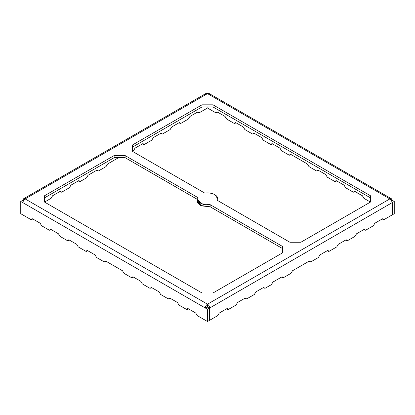 <?xml version="1.0" encoding="UTF-8"?>
<svg xmlns="http://www.w3.org/2000/svg" width="415" height="415" viewBox="0 0 415 415"><rect width="100%" height="100%" fill="white"/><g stroke="black" fill="none" stroke-linecap="round" stroke-linejoin="round"><path stroke-width="0.62" d="M214.825 194.682L217.859 198.91L217.507 200.455C218.378 198.256 217.486 196.331 214.825 194.682C211.961 193.141 208.626 192.627 204.818 193.131L132.432 151.34L132.432 145.001L202.006 104.829L212.994 104.829L370.45 195.74L370.45 202.079L300.875 242.246L289.888 242.246L217.507 200.455L289.888 242.246L300.875 242.246L370.45 202.079L370.45 195.74L212.994 104.829L202.006 104.829L132.432 145.001L132.432 151.34L204.818 193.131C208.626 192.627 211.961 193.141 214.825 194.682M114.125 155.568L44.55 195.74L114.125 155.568L125.112 155.568L197.493 197.364C194.505 201.031 203.827 206.411 210.182 204.683L210.182 206.8L282.568 248.59L210.182 206.8L210.182 204.683L201.462 203.765L197.141 198.91L197.493 197.364L125.112 155.568L125.112 157.684L114.125 157.684L114.125 155.568L114.125 157.684L44.55 197.851L114.125 157.684L125.112 157.684L197.493 199.475L125.112 157.684L125.112 155.568L114.125 155.568M282.568 246.479L210.182 204.683L282.568 246.479L282.568 252.818L212.994 292.985L202.006 292.985L44.55 202.079L44.55 195.74L44.55 202.079L202.006 292.985L212.994 292.985L282.568 252.818L282.568 246.479M197.141 198.91L197.141 201.021L201.462 205.882L210.182 206.8L200.59 205.477L197.607 202.79L197.307 199.968M31.95 218.731L31.737 219.203L32.469 218.783L31.519 219.68L31.001 219.628L20.75 213.709L20.75 201.446L22.581 200.388L23.416 200.87L22.581 200.388L20.75 201.446L205.3 307.997L20.75 201.446L20.75 213.709L31.001 219.628L32.469 218.783L40.156 223.223L41.624 225.76L49.312 230.201L50.775 229.35L58.468 233.79L59.931 236.327L67.619 240.767L69.087 239.922L76.775 244.362L78.238 246.899L85.931 251.34L87.394 250.494L95.082 254.935L96.55 257.471L104.238 261.912L105.701 261.066L122.55 270.788L124.012 273.324L131.7 277.765L133.168 276.919L140.856 281.36L142.319 283.896L150.012 288.337L151.475 287.491L159.163 291.932L160.631 294.468L168.319 298.904L169.782 298.058L177.475 302.499L178.938 305.035L186.626 309.476L188.094 308.63L195.781 313.071L197.25 315.608L207.5 321.526L207.5 309.263L205.3 307.997C205.441 306.384 206.177 305.118 207.5 304.19L389.856 198.91L207.5 93.629L25.144 198.91L207.5 304.19L25.144 198.91C23.821 199.833 23.084 201.104 22.95 202.712C23.084 201.104 23.821 199.833 25.144 198.91L207.5 93.629L389.856 198.91C391.179 199.833 391.916 201.104 392.051 202.712L209.7 307.997L209.7 320.261L217.751 315.608L219.219 313.071L226.906 308.63L228.375 309.476L236.062 305.035L237.525 302.499L245.218 298.058L246.681 298.904L254.369 294.468L255.837 291.932L263.525 287.491L264.988 288.337L271.452 284.607L272.914 282.07L281.832 276.919L283.3 277.765L290.988 273.324L292.451 270.788L309.3 261.066L310.762 261.912L318.45 257.471L319.918 254.935L327.606 250.494L329.069 251.34L336.762 246.899L338.225 244.362L345.913 239.922L347.381 240.767L355.069 236.327L356.532 233.79L364.225 229.35L365.688 230.201L373.376 225.76L374.844 223.223L382.531 218.783L384 219.628L392.051 214.975L392.051 202.712L392.051 214.975L384 219.628L383.481 219.68L383.05 218.731M245.732 298.012L245.218 298.058L245.95 298.484L245.218 298.058L237.525 302.499L236.062 305.035L228.375 309.476L227.856 309.528L226.906 308.63L227.638 309.056L227.425 308.578L226.906 308.63L219.219 313.071L217.751 315.608L209.7 320.261L209.7 307.997C209.559 306.384 208.823 305.118 207.5 304.19C208.823 305.118 209.559 306.384 209.7 307.997L392.051 202.712C391.916 201.104 391.179 199.833 389.856 198.91L391.407 198.754L392.051 200.175C391.916 198.728 391.179 198.308 389.856 198.91L207.5 304.19L207.868 307.365L207.5 306.306L207.132 306.939L209.331 308.21L209.331 320.468L207.5 321.526L197.25 315.608L195.781 313.071L188.094 308.63L187.144 309.528L186.626 309.476L178.938 305.035L177.475 302.499L169.782 298.058L168.838 298.956L168.319 298.904L160.631 294.468L159.163 291.932L151.475 287.491L150.012 288.337L142.319 283.896L140.856 281.36L133.168 276.919L132.219 277.817L133.469 277.096M370.45 197.851L212.994 106.946L202.006 106.946L132.432 147.112L202.006 106.946L202.006 104.829L202.006 106.946L212.994 106.946L212.994 104.829L212.994 106.946L370.45 197.851M217.693 199.968L217.839 200.647M354.701 191.299L353.756 192.197L353.238 192.145L345.55 187.704L344.082 185.168L336.394 180.727L335.662 181.153L336.394 180.727L335.875 180.675L335.45 181.625L334.931 181.573L327.238 177.132L325.775 174.596L318.087 170.155L317.351 170.581L318.087 170.155L317.568 170.109L317.138 171.053L316.619 171.001L308.931 166.565L316.619 171.001L318.087 170.155L325.775 174.596L327.238 177.132L334.931 181.573L336.394 180.727L344.082 185.168L345.55 187.704L353.238 192.145L354.701 191.299L362.394 195.74L363.856 198.277L370.45 202.079L363.856 198.277L362.394 195.74L354.187 191.248M391.407 198.754L209.051 93.474L207.5 93.629C208.823 93.022 209.559 93.448 209.7 94.895M205.3 94.895C205.441 93.448 206.177 93.022 207.5 93.629L205.949 93.474L23.593 198.754L25.144 198.91C23.821 198.308 23.084 198.728 22.95 200.175L23.593 198.754M199.076 112.864L198.344 112.444L199.076 112.864L207.132 108.216L207.132 106.946L207.132 108.216L199.076 112.864L197.312 112.195M252.538 134.009L244.85 129.568L252.538 134.009L254.006 133.163L261.694 137.598L263.157 140.135L270.85 144.576L272.313 143.73L280.001 148.171L281.469 150.707L289.156 155.148L281.469 150.707L280.001 148.171L272.313 143.73L271.369 144.628L270.85 144.576L263.157 140.135L261.694 137.598L254.006 133.163L253.487 133.111L253.275 133.583L254.006 133.163L253.057 134.055L252.538 134.009M132.432 277.345L133.168 276.919L132.65 276.867L131.7 277.765L124.012 273.324L122.55 270.788L105.701 261.066L104.756 261.958L104.238 261.912L96.55 257.471L95.082 254.935L87.394 250.494L86.45 251.391L85.931 251.34L78.238 246.899L76.775 244.362L69.087 239.922L68.138 240.819L69.388 240.098M207.132 107.791L215.925 112.864L217.387 112.019L225.075 116.459L226.543 118.996L234.231 123.437L235.694 122.591L243.387 127.032L244.85 129.568L243.387 127.032L235.694 122.591L235.175 122.539L234.963 123.011L235.694 122.591L234.75 123.488L234.231 123.437L226.543 118.996L225.075 116.459L217.387 112.019L216.869 111.967L216.656 112.444L217.387 112.019L215.925 112.864L207.132 107.791M289.156 155.148L290.625 154.302L307.468 164.029L308.931 166.565L307.468 164.029L290.625 154.302L290.106 154.25L289.888 154.722L290.625 154.302L289.675 155.2L289.156 155.148M392.051 214.555L392.419 214.763L392.419 202.504L392.025 202.276L392.419 202.504L394.25 201.446L394.25 213.709L394.25 201.446L392.051 200.175L394.25 201.446L392.419 202.504L392.419 214.763L394.25 213.709L392.419 214.763L392.051 214.555M68.35 240.347L69.087 239.922L68.568 239.87L67.619 240.767L59.931 236.327L58.468 233.79L50.775 229.35L50.257 229.303L50.044 229.775L50.775 229.35L49.831 230.247L49.312 230.201L41.624 225.76L40.156 223.223L32.469 218.783L31.737 219.203M272.313 143.73L271.794 143.678L271.581 144.155L272.313 143.73M217.688 112.195L215.925 112.864M309.813 261.014L309.3 261.066L310.031 261.486L309.3 261.066L292.451 270.788L290.988 273.324L283.3 277.765L281.832 276.919L282.568 277.345L282.35 276.867L281.832 276.919L272.914 282.07L271.452 284.607L264.988 288.337L263.525 287.491L264.256 287.911L263.525 287.491L255.837 291.932L254.369 294.468L246.681 298.904L246.162 298.956L245.218 298.058M264.256 287.911L264.044 287.439M264.988 288.337L263.224 287.668M281.531 277.096L282.781 277.817L282.568 277.345M383.263 219.203L382.531 218.783L383.263 219.203L382.531 218.783L374.844 223.223L373.376 225.76L365.688 230.201L365.169 230.247L364.225 229.35L356.532 233.79L355.069 236.327L347.381 240.767L345.913 239.922L338.225 244.362L336.762 246.899L329.069 251.34L328.55 251.391L327.606 250.494L319.918 254.935L318.45 257.471L310.762 261.912L310.244 261.958L309.3 261.066M328.338 250.914L327.606 250.494L328.338 250.914L328.125 250.442M345.612 240.098L346.862 240.819L346.432 239.87L345.913 239.922L346.65 240.347M364.225 229.35L364.956 229.775L364.744 229.303L364.225 229.35M198.344 112.444L197.613 112.019L198.344 112.444L198.131 111.967L197.613 112.019L189.925 116.459L188.457 118.996L180.769 123.437L180.25 123.488L179.306 122.591L180.037 123.011L179.825 122.539L179.306 122.591L171.613 127.032L170.15 129.568L162.462 134.009L161.943 134.055L161.513 133.111L160.994 133.163L161.726 133.583L160.994 133.163L153.306 137.598L151.843 140.135L153.306 137.598L160.994 133.163L162.462 134.009L170.15 129.568L171.613 127.032L179.306 122.591L180.769 123.437L188.457 118.996L189.925 116.459L197.613 112.019L198.344 112.444M142.687 143.73L143.419 144.155L143.206 143.678L142.687 143.73L135 148.171L133.531 150.707L132.432 151.34L133.531 150.707L135 148.171L142.687 143.73L143.419 144.155L142.687 143.73M144.15 144.576L143.632 144.628L143.419 144.155L144.15 144.576L151.843 140.135L144.15 144.576M107.532 164.029L106.069 166.565L98.381 171.001L97.862 171.053L97.432 170.109L96.913 170.155L97.65 170.581L96.913 170.155L87.996 175.306L86.533 177.843L80.069 181.573L79.55 181.625L78.606 180.727L79.338 181.153L79.125 180.675L78.606 180.727L70.918 185.168L69.45 187.704L61.762 192.145L61.244 192.197L60.3 191.299L61.031 191.72L60.3 191.299L52.606 195.74L51.144 198.277L44.55 202.079L51.144 198.277L52.606 195.74L60.3 191.299L61.762 192.145L69.45 187.704L70.918 185.168L78.606 180.727L80.069 181.573L86.533 177.843L87.996 175.306L96.913 170.155L98.381 171.001L106.069 166.565L107.532 164.029L118.519 157.684L107.532 164.029M60.813 191.248L60.3 191.299M87.394 250.494L86.662 250.914L87.394 250.494M86.875 250.442L86.662 250.914M105.701 261.066L105.187 261.014M151.776 287.668L150.012 288.337M151.475 287.491L150.744 287.911L151.475 287.491M150.956 287.439L150.744 287.911M169.782 298.058L169.05 298.484L169.782 298.058L169.268 298.012M188.094 308.63L187.575 308.578L187.362 309.056L188.094 308.63M209.7 320.261L209.331 320.048L209.7 320.261M209.331 308.21L207.5 309.263L207.5 321.526L209.331 320.468L209.331 308.21L207.132 306.939L207.5 306.306L207.5 304.19C206.177 305.118 205.441 306.384 205.3 307.997L207.132 306.939L205.3 307.997L207.5 309.263L209.331 308.21M392.051 200.175L391.407 200.549L392.051 200.175M22.95 200.601L22.95 200.175L22.95 200.601M217.859 201.021L217.859 198.91M353.756 192.197L355.007 191.476M335.45 181.625L336.7 180.904M317.138 171.053L318.388 170.332M289.675 155.2L290.925 154.479M272.619 143.906L271.369 144.628M253.057 134.055L254.307 133.334M236 122.767L234.75 123.488M227.856 309.528L226.606 308.807M246.162 298.956L244.912 298.235M308.993 261.237L310.244 261.958M327.3 250.67L328.55 251.391M363.919 229.526L365.169 230.247M382.231 218.959L383.481 219.68M179 122.767L180.25 123.488M160.693 133.334L161.943 134.055M142.381 143.906L143.632 144.628M97.862 171.053L96.612 170.332M79.55 181.625L78.3 180.904M61.244 192.197L59.993 191.476M31.519 219.68L32.769 218.959M51.081 229.526L49.831 230.247M87.7 250.67L86.45 251.391M104.756 261.958L106.007 261.237M168.838 298.956L170.088 298.235M187.144 309.528L188.394 308.807"/></g></svg>
